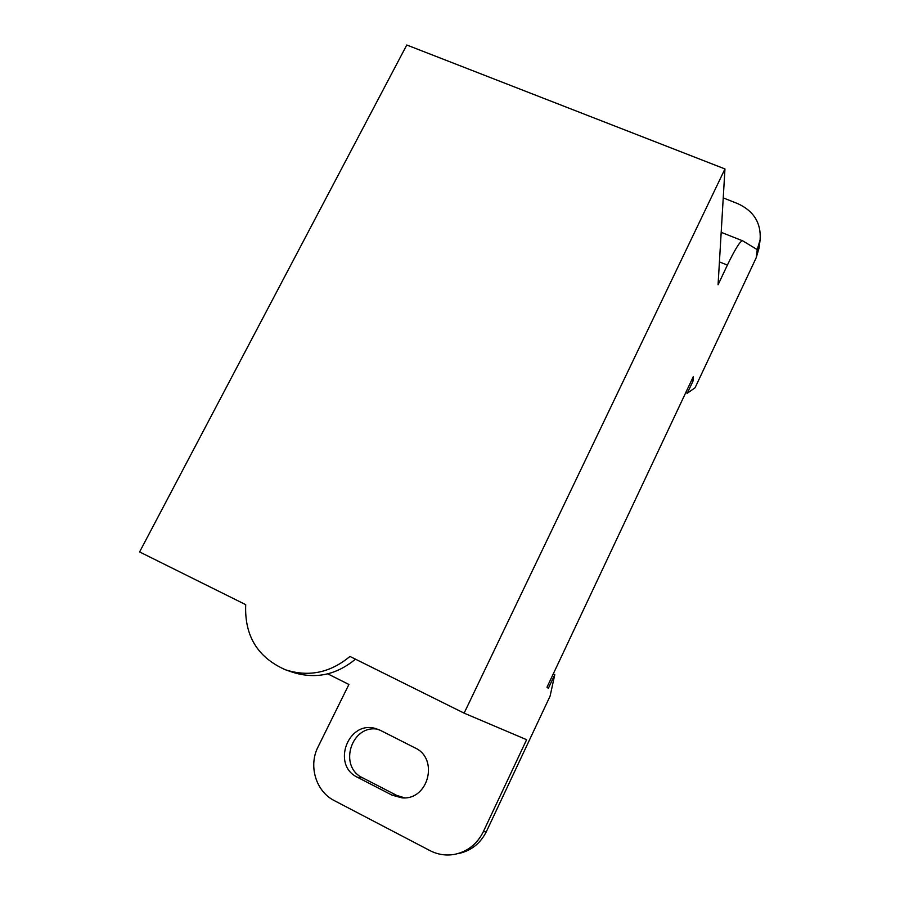 <?xml version="1.0" encoding="UTF-8"?>
<svg xmlns="http://www.w3.org/2000/svg" width="900" height="900" viewBox="0 0 900 900"><rect width="100%" height="100%" fill="white"/><g stroke="black" fill="none" stroke-linecap="round" stroke-linejoin="round"><path stroke-width="1.35" d="M464.119 713.149L724.961 168.941L406.777 45L139.601 551.936L245.711 604.654C244.395 635.827 257.659 657.54 285.48 669.791C308.79 677.25 330.277 672.806 349.954 656.438L464.119 713.149L526.613 739.688L483.255 831.836L486.45 831.465L550.102 696.094L554.771 674.674L548.336 688.342L547.009 687.195L693.349 376.515L693.293 380.475L687.296 393.21L695.059 387.787L756.191 257.782L757.226 249.615L760.129 239.737C761.22 223.02 753.784 210.994 737.798 203.659L723.24 197.91M724.961 168.941L718.065 284.782L727.369 265.118L719.426 261.9M760.129 239.737L759.06 248.04L756.191 257.782M721.181 232.335L742.702 240.84L757.226 249.615M742.286 240.773C739.654 241.819 734.681 249.941 727.369 265.118M404.584 797.839L396.641 795.364L362.61 777.803C337.939 766.462 351.529 724.039 377.91 729.27M486.45 831.465C480.375 843.559 470.936 850.95 458.111 853.661M287.415 670.466L292.241 672.12C315.067 679.433 336.139 675.124 355.455 659.171M687.296 393.21L685.789 392.569M693.293 380.475L691.785 379.834M554.771 674.674L553.252 673.942M483.255 831.836C477.079 844.133 467.483 851.648 454.466 854.393C445.928 855.855 437.794 854.606 430.065 850.658L334.339 800.629C315.821 791.438 308.228 765.754 318.094 746.809L348.907 684.461L327.757 673.852M380.464 730.384L414.934 747.855C439.132 758.52 428.456 800.528 401.963 797.85L392.085 795.173L357.548 777.33C331.054 765.056 348.39 719.719 375.919 728.64L380.464 730.384M392.085 795.173L396.641 795.364M357.548 777.33L362.61 777.803M401.963 797.85L402.784 797.873"/></g></svg>
